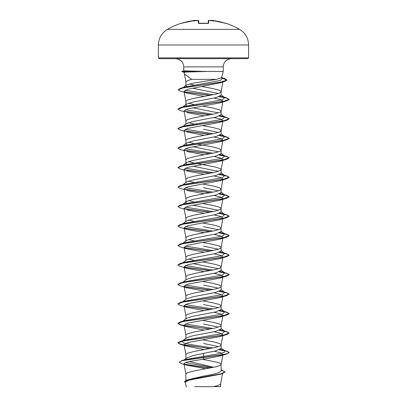 <?xml version="1.0" encoding="UTF-8"?>
<svg xmlns="http://www.w3.org/2000/svg" width="407" height="407" viewBox="0 0 407 407"><rect width="100%" height="100%" fill="white"/><g stroke="black" fill="none" stroke-linecap="round" stroke-linejoin="round"><path stroke-width="0.61" d="M195.009 20.391L182.107 23.138L195.009 20.391C195.34 20.182 195.691 20.289 196.077 20.716C195.772 20.289 195.416 20.182 195.009 20.391L195.655 20.37L195.009 20.391A72.085 72.059 180 0 0 182.107 23.138L181.293 23.204A0.387 0.387 0 0 1 181.649 23.27M225.188 23.52L225.539 23.311L224.893 23.138L211.991 20.391L225.514 23.306A0.387 0.382 26 0 1 225.651 23.326L224.893 23.138A72.085 72.059 180 0 0 211.991 20.391L211.34 20.431A52.534 24.873 -36.7 0 1 213.522 21.108A52.534 27.625 33.8 0 0 210.093 20.431L210.149 20.788L210.093 20.431A72.141 71.866 180 0 0 209.34 20.37L208.699 20.391L208.628 23.138L207.855 23.326A71.444 64.214 180 0 0 203.5 23.204A71.444 64.214 180 0 0 199.145 23.326L198.372 23.138A0.387 0.366 -1.5 0 1 198.728 23.311M239.581 29.37L167.419 29.37C161.635 32.972 158.628 38.182 158.399 44.994L248.601 44.994C248.372 38.177 245.365 32.972 239.581 29.37A72.161 72.161 0 0 0 225.707 23.204L225.651 23.326M198.372 23.138L198.301 20.391L197.66 20.365A72.141 71.866 180 0 0 196.907 20.431L196.851 20.788L196.907 20.431A52.534 27.625 -33.8 0 0 193.478 21.108A52.534 24.873 36.7 0 1 195.66 20.431L195.655 20.37A0.387 0.382 -5 0 1 196.042 20.584L196.042 20.584M186.803 86.493L185.872 85.638L186.197 85.134L192.277 83.328L216.438 79.36L221.561 77.737L223.245 71.464L205.84 71.464L184.356 72.12C183.745 72.12 183.816 72.217 184.569 72.41M206.044 71.546L182.265 71.546L184.356 72.12M248.601 57.886L158.399 57.886L159.168 58.654L247.832 58.654L248.601 57.886L248.601 44.994M216.438 79.36L191.672 79.36L184.427 73.967L183.949 72.181M205.84 71.464L184.183 70.859L181.832 71.413M213.65 367.302L189.341 361.502M185.872 380.392L185.872 374.074L186.543 373.214L187.719 372.639L194.22 370.919L215.379 366.911L219.281 365.766L221.057 364.621L221.057 364.046L220.457 363.476L217.567 362.332L202.594 359.31M221.128 369.877L225.142 371.84L220.752 373.865L187.108 379.94L203.5 376.119C214.199 374.379 220.075 372.639 221.128 370.889L221.128 364.336M184.162 359.956L186.513 358.094L192.816 355.662L215.975 350.783L221.128 348.351L221.057 344.571L219.281 343.427L212.78 341.712L202.63 339.84M218.411 346.606L203.5 343.483M185.872 358.603L185.943 354.309L187.719 353.164L194.22 351.45L215.379 347.436L219.281 346.291L220.457 345.721L221.128 344.861M214.087 312.271L220.711 313.858L222.939 315.445L221.123 325.483L220.457 326.246L215.379 327.961L194.22 331.975L187.719 333.689L185.943 334.834L185.872 338.614L186.325 337.912L192.521 335.826L215.959 331.308L221.128 328.876L221.057 325.096L219.281 323.952L212.78 322.237L202.63 320.365M218.411 327.131L203.5 324.008M214.087 292.796L220.721 294.383L222.929 295.97L221.123 306.008L220.457 306.771L215.379 308.486L194.22 312.5L187.719 314.214L185.943 315.364L185.872 319.139L186.314 318.442L192.506 316.356L215.969 311.833L221.128 309.401L221.057 305.626L219.281 304.477L212.78 302.762L202.63 300.89M218.406 307.656L203.5 304.533M182.845 301.684L186.32 298.962L192.516 296.881L215.969 292.358L221.128 289.926L221.057 286.152L219.281 285.002L212.78 283.287L202.63 281.415M218.411 288.181L203.5 285.058M185.872 299.313L185.943 295.889L187.719 294.739L194.22 293.025L215.379 289.011L219.281 287.866L220.457 287.296L221.128 286.436M182.239 282.682L186.325 279.487L192.516 277.401L215.959 272.888L221.128 270.452L221.057 266.677L219.281 265.527L212.78 263.812L202.63 261.94M218.411 268.706L192.918 263.583M185.872 279.838L185.943 276.414L187.719 275.264L194.22 273.55L215.379 269.541L219.281 268.391L220.457 267.821L221.128 266.961M186.32 260.017L192.511 257.931L215.969 253.408L221.128 250.977L221.057 247.202L219.281 246.052L212.78 244.337L202.63 242.465M218.406 249.232L203.5 246.108M185.872 260.363L185.943 256.939L187.719 255.789L194.22 254.075L215.379 250.066L219.281 248.916L220.457 248.346L221.128 247.487M185.872 241.239L186.32 240.537L192.516 238.456L215.969 233.933L221.128 231.502L221.057 227.727L219.281 226.577L212.78 224.862L202.63 222.99M218.411 229.757L203.5 226.633M185.872 240.888L185.943 237.464L187.719 236.314L194.22 234.6L215.379 230.591L219.281 229.441L220.457 228.871L221.128 228.012M214.087 195.421L220.706 197.008L222.939 198.596L221.123 208.633L220.457 209.396L215.379 211.116L194.22 215.125L187.719 216.839L185.943 217.989L185.872 221.764L186.325 221.067L192.516 218.981L215.959 214.464L221.128 212.027L221.057 208.252L219.281 207.102L212.78 205.387L202.63 203.515M218.406 210.282L192.913 205.159M186.701 203.246L185.872 202.289L186.32 201.587L192.511 199.506L215.969 194.984L221.128 192.552L221.057 188.777L219.281 187.627L212.78 185.913L202.63 184.04M218.411 190.807L203.5 187.683M185.872 202.289L185.943 198.514L187.719 197.364L194.22 195.65L215.379 191.641L219.281 190.491L220.457 189.921L221.128 189.062M214.087 156.471L220.716 158.058L222.934 159.646L221.123 169.683L220.457 170.447L215.379 172.166L194.22 176.175L187.719 177.89L185.943 179.039L185.872 182.814L186.314 182.117L192.516 180.031L215.964 175.509L221.128 173.077L221.128 169.587L220.457 168.727L215.379 167.007L196.54 163.461M218.406 171.332L192.913 166.209M186.701 164.296L185.872 163.339L186.314 162.637L192.521 160.556L215.959 156.039L221.128 153.602L221.057 149.827L219.281 148.682L212.78 146.963L196.54 143.986M218.411 151.857L192.913 146.734M185.872 163.339L185.943 159.564L187.719 158.42L194.22 156.7L215.379 152.691L219.281 151.541L220.457 150.972L221.128 150.112M186.701 144.821L185.872 143.864L186.314 143.167L192.506 141.081L215.969 136.559L221.128 134.127L221.057 130.352L219.281 129.207L212.78 127.488L202.63 125.615M218.406 132.382L203.5 129.258M185.872 143.864L185.943 140.089L187.719 138.945L194.22 137.225L215.379 133.216L219.281 132.066L220.457 131.497L221.128 130.637M214.082 98.051L220.721 99.639L222.939 101.221L221.123 111.259L220.457 112.022L215.379 113.741L194.22 117.75L187.719 119.47L185.943 120.614L185.872 124.389L186.32 123.692L192.521 121.607L215.964 117.084L221.128 114.652L221.057 110.877L219.281 109.732L212.78 108.013L202.63 106.141M218.406 112.907L192.913 107.789M186.701 105.871L185.872 104.914L186.314 104.217L192.516 102.132L215.959 97.614L221.128 95.177L221.057 91.402L219.281 90.257L212.78 88.538L201.643 86.493M218.406 93.432L192.323 88.177M185.872 104.914L185.943 101.14L187.719 99.995L194.22 98.275L215.379 94.266L219.281 93.122L220.457 92.547L221.128 91.687M197.054 338.833L196.54 338.736M197.059 280.408L196.54 280.311M197.054 260.933L196.54 260.836M193.981 260.322L188.594 258.969M197.059 241.458L196.54 241.361M193.981 240.847L188.589 239.494M197.054 221.983L196.54 221.886M193.981 221.372L188.594 220.019M197.059 202.508L196.54 202.411M193.981 201.897L188.589 200.544M197.054 183.033L196.54 182.936M193.981 182.422L188.589 181.069M193.981 162.948L188.589 161.594M193.981 143.473L188.589 142.119M197.054 124.608L196.54 124.511M193.981 124.003L188.589 122.644M197.059 105.133L196.54 105.037M193.981 104.528L188.589 103.169M197.166 85.679L196.657 85.582M194.164 85.088L189.408 83.949M185.872 85.638L185.943 81.665L187.719 80.52L191.672 79.36M225.142 371.84L222.451 373.575L220.004 374.318L189.006 380.138L185.378 382.122L186.197 386.65L186.594 386.65M220.635 383.75L220.635 386.65L194.643 386.65M213.736 386.65L218.671 385.251L220.625 383.852L222.492 373.565M203.5 353.22L203.5 359.172L189.514 361.467L185.322 362.606L183.995 363.751L186.375 365.104L205.947 368.773M221.128 348L224.761 350.844L224.435 352.203L220.136 353.566L185.694 359.483L181.441 360.78L179.192 362.281L181.659 363.695L186.375 365.104M185.521 362.53L212.373 367.567M221.128 370.594L221.128 370.889M179.192 362.281L180.983 361.09L186.152 359.9L226.852 353.963L229.126 352.65L227.172 353.703L221.617 354.924L181.441 360.78M184.285 364.173L210.119 368.009M187.108 379.94L184.519 381.562L185.485 382.717M184.62 364.407L209.63 368.101M221.128 370.105L225.137 371.922M222.451 373.575L188.568 379.685L184.519 381.725M221.123 91.784L223.051 81.125L220.08 82.86L187.708 89.275L184.05 91.417L186.793 93.061L204.37 96.403M222.939 101.221L220.202 102.798L187.78 108.918L184.066 110.958L185.877 120.996M186.793 112.535L204.37 115.878M214.087 117.521L220.716 119.109L222.939 120.696L220.212 122.273L187.785 128.393L184.066 130.433L185.877 140.471M186.803 132.01L204.37 135.353M214.087 136.996L220.706 138.583L222.939 140.171L220.212 141.748L187.785 147.868L184.061 149.908L185.877 159.946M186.803 151.485L204.37 154.828M222.934 159.646L220.212 161.223L187.79 167.343L184.066 169.383L185.877 179.421M186.788 170.955L204.37 174.303M214.087 175.946L220.721 177.533L222.939 179.121L220.212 180.693L187.785 186.818L184.061 188.858L185.877 198.896M186.793 190.435L204.37 193.778M222.939 198.596L220.212 200.173L187.785 206.293L184.066 208.333L185.877 218.371M186.803 209.91L204.37 213.253M214.087 214.896L220.711 216.483L222.939 218.071L220.218 219.643L187.79 225.768L184.066 227.808L186.788 229.38L204.37 232.728M214.087 234.371L220.721 235.958L222.939 237.546L220.212 239.123L187.78 245.243L184.061 247.283L186.793 248.86L204.37 252.203M214.087 253.846L220.711 255.433L222.939 257.021L220.212 258.593L187.785 264.718L184.066 266.758L186.788 268.33L204.37 271.678M214.087 273.321L220.706 274.908L222.939 276.495L220.212 278.073L187.79 284.193L184.061 286.233L186.793 287.81L204.37 291.153M222.929 295.97L220.212 297.542L187.785 303.668L184.066 305.708L186.788 307.28L204.37 310.627M222.939 315.445L220.212 317.017L187.785 323.143L184.066 325.183L186.793 326.76L204.37 330.102M214.087 331.746L220.706 333.333L222.939 334.92L220.212 336.492L187.785 342.618L184.061 344.658L186.793 346.23L204.37 349.577M214.087 351.221L220.716 352.808L222.934 354.395L220.212 355.967L203.5 359.172M224.761 350.844L220.299 349.303M213.019 347.96L190.415 344.536L183.323 342.821L182.244 341.107L182.707 340.817M210.46 348.473L188.039 345.609L180.56 344.18L177.874 342.75L180.143 341.437L184.432 340.155L222.222 333.567L224.761 331.369L220.299 329.828M213.019 328.485L185.307 323.977M182.295 321.591L182.707 321.342M210.46 328.998L188.034 326.134L180.555 324.705L177.874 323.275L180.148 321.962L184.427 320.68L222.222 314.092L224.761 311.894L220.299 310.353M213.019 309.01L185.317 304.502M182.295 302.116L182.707 301.867M177.884 303.881L180.143 302.487L184.432 301.205L222.227 294.617L224.761 292.419L220.299 290.878M213.019 289.535L185.307 285.027M182.295 282.641L182.707 282.392M177.884 284.407L180.143 283.013L184.427 281.736L222.222 275.142L224.761 272.944L220.289 271.403M213.019 270.06L185.307 265.552M177.884 264.932L180.148 263.538L184.432 262.256L222.227 255.667L224.756 253.469L220.299 251.933M213.019 250.585L185.307 246.077M186.793 248.86L180.143 246.851L177.874 245.538L180.143 244.063L184.427 242.786L222.222 236.192L224.761 233.994L220.299 232.458M213.019 231.11L185.312 226.602M177.884 225.982L180.148 224.588L184.432 223.306L222.227 216.717L224.756 214.52L220.289 212.978M213.019 211.635L185.307 207.127M184.203 209.112L180.143 207.901L177.874 206.588L180.143 205.113L184.427 203.836L222.222 197.242L224.761 195.045L220.299 193.508M213.019 192.16L185.307 187.652M184.203 189.637L180.148 188.431L177.874 187.113L180.148 185.638L184.432 184.356L222.227 177.767L224.761 175.57L220.299 174.033M213.019 172.685L185.312 168.177M177.884 167.557L180.143 166.163L184.432 164.886L222.222 158.292L224.761 156.095L220.289 154.553M213.019 153.21L185.307 148.703M182.295 146.317L182.707 146.067M177.884 148.082L180.148 146.688L184.427 145.411L222.222 138.818L224.761 136.62L220.299 135.083M213.019 133.735L185.307 129.228M182.295 126.842L182.707 126.592M184.203 131.217L180.148 130.006L177.874 128.688L180.143 127.213L184.432 125.931L222.222 119.343L224.761 117.145L220.299 115.608M213.019 114.265L185.307 109.753M182.295 107.367L182.707 107.117M177.884 109.132L180.143 107.738L184.427 106.461L222.222 99.868L224.761 97.67L220.289 96.128M213.019 94.79L185.114 90.227M182.601 87.937L183.043 87.683M178.134 89.733L180.479 88.304L184.803 87.022L220.492 80.423L222.502 78.225L221.576 77.706M229.126 352.487L226.852 351.175L219.47 349.705M180.143 341.437L223.438 335.119L229.126 333.012L226.857 331.7L219.47 330.23M180.148 321.962L223.433 315.644L229.126 313.538L226.852 312.225L219.47 310.755M210.46 309.524L184.229 306.028M180.143 302.487L223.433 296.169L229.126 294.063L226.857 292.75L219.47 291.28M210.46 290.049L184.229 286.553M180.143 283.013L223.438 276.694L229.126 274.588L226.852 273.275L219.465 271.805M210.46 270.574L184.229 267.078M180.148 263.538L223.433 257.219L229.126 255.113L226.857 253.8L219.47 252.33M210.46 251.099L184.229 247.609M180.143 244.063L223.438 237.744L229.126 235.638L226.852 234.325L219.47 232.855M210.46 231.624L184.223 228.129M180.148 224.588L223.433 218.269L229.126 216.163L226.857 214.85L219.459 213.38M210.46 212.149L184.229 208.659M180.143 205.113L223.438 198.794L229.126 196.688L226.857 195.375L219.47 193.905M210.46 192.674L184.229 189.184M180.148 185.638L223.433 179.319L229.126 177.213L226.852 175.9L219.47 174.43M210.46 173.199L184.229 169.709M180.143 166.163L223.438 159.844L229.126 157.738L226.857 156.425L219.459 154.955M210.46 153.724L184.229 150.234M180.148 146.688L223.433 140.369L229.126 138.263L226.852 136.95L219.47 135.48M210.46 134.249L184.223 130.759M180.143 127.213L223.433 120.894L229.126 118.788L226.857 117.475L219.47 116.005M210.46 114.774L184.229 111.284M180.143 107.738L223.438 101.419L229.126 99.313L226.852 98.001L219.465 96.53M210.46 95.299L184.264 91.814M180.479 88.304L221.693 82.021L226.918 79.925L224.41 78.47L221.55 77.773M229.126 352.65L226.506 351.236L219.175 349.822M209.946 348.57L180.143 344.225L177.874 342.913L183.562 340.807L226.857 334.488L229.126 333.175L226.501 331.761L219.18 330.347M209.941 329.095L180.143 324.75L177.874 323.438L183.567 321.332L226.852 315.013L229.126 313.7L226.506 312.286L219.18 310.872M209.946 309.62L184.432 306.232M186.788 307.28L180.148 305.275L177.874 303.963L183.562 301.857L226.857 295.538L229.126 294.225L226.506 292.811L219.175 291.397M209.941 290.145L184.432 286.757M186.793 287.81L180.143 285.8L177.874 284.488L183.567 282.382L226.852 276.063L229.126 274.75L226.501 273.336L219.17 271.922M209.946 270.67L184.432 267.282M186.788 268.33L180.148 266.331L177.874 265.013L183.562 262.907L226.857 256.588L229.126 255.275L226.506 253.861L219.175 252.447M209.946 251.195L184.432 247.807M177.874 245.538L183.567 243.432L226.857 237.113L229.126 235.801L226.501 234.386L219.18 232.972M209.941 231.72L184.432 228.332M186.788 229.385L180.148 227.381L177.874 226.063L183.562 223.957L226.852 217.643L229.126 216.326L226.501 214.911L219.17 213.497M209.946 212.245L184.432 208.857M177.874 206.588L183.562 204.482L226.857 198.163L229.126 196.851L226.501 195.436L219.18 194.022M209.941 192.77L184.432 189.382M177.874 187.113L183.567 185.007L226.852 178.693L229.126 177.376L226.506 175.961L219.175 174.547M209.946 173.296L184.432 169.907M184.203 170.162L180.143 168.951L177.874 167.638L183.562 165.532L226.857 159.213L229.126 157.901L226.501 156.486L219.17 155.072M209.941 153.821L184.432 150.432M184.203 150.687L180.143 149.481L177.874 148.163L183.567 146.057L226.852 139.743L229.126 138.426L226.506 137.011L219.18 135.597M209.946 134.346L184.432 130.957M177.874 128.688L183.562 126.582L226.857 120.263L229.126 118.951L226.506 117.537L219.175 116.122M209.941 114.871L184.432 111.482M184.203 111.737L180.143 110.526L177.874 109.213L183.567 107.107L226.852 100.794L229.126 99.476L226.501 98.062L219.17 96.647M209.946 95.396L184.478 92.018M186.793 93.061L180.189 91.066L178.129 89.815L183.598 87.729L224.583 81.476L226.918 80.087L221.459 77.915M184.412 72.37L181.781 71.607M205.84 71.383L182.265 71.383L184.183 70.859M198.779 23.291L198.713 20.762L198.779 23.291L198.713 20.762L196.968 20.426L197.66 20.365M208.221 23.291L208.287 20.762A0.387 0.382 -178.5 0 1 208.699 20.391M211.345 20.37A0.387 0.382 -175 0 0 210.958 20.584M211.34 20.431L210.918 20.788M208.628 23.138A0.387 0.366 -178.5 0 0 208.272 23.311M207.855 23.326L198.784 23.494M198.301 20.391A0.387 0.382 -1.5 0 1 198.713 20.762L198.168 20.35M196.082 20.788L195.66 20.431M183.755 70.894L183.755 66.855L223.245 66.855C223.687 61.92 226.419 59.183 231.446 58.654M208.216 23.494L198.667 23.26M181.293 23.204A72.161 72.161 0 0 0 167.419 29.37M183.755 66.855C183.313 61.92 180.581 59.183 175.554 58.654M223.245 71.464L223.245 66.855M184.05 91.417L185.877 101.521M222.939 120.696L221.123 130.733M222.939 140.171L221.123 150.208M222.939 179.121L221.123 189.158M222.939 218.071L221.123 228.108M184.061 227.808L185.877 237.846M222.939 237.546L221.123 247.583M184.061 247.283L185.877 257.321M222.939 257.021L221.123 267.058M184.061 266.758L185.877 276.796M222.939 276.495L221.123 286.533M184.061 286.233L185.877 296.271M184.061 305.708L185.877 315.746M184.061 325.183L185.877 335.22M222.939 334.92L221.123 344.958M184.061 344.658L185.877 354.695M222.939 354.395L221.123 364.433M183.995 363.751L185.877 374.17M185.877 82.051L184.381 73.774M222.568 349.893L226.852 351.175M222.573 330.418L226.857 331.7M222.568 310.943L226.852 312.225M222.573 291.468L226.857 292.75M222.568 271.993L226.852 273.275M222.568 252.518L226.857 253.8M222.573 233.048L226.852 234.325M222.568 213.568L226.857 214.85M222.573 194.098L226.857 195.375M222.568 174.618L226.852 175.9M222.573 155.148L226.857 156.425M222.568 135.668L226.852 136.95M222.573 116.199L226.857 117.475M222.568 96.724L226.852 98.001M221.596 77.625L224.41 78.47M182.244 341.107L186.325 337.907M224.761 331.369L221.128 328.525M182.239 321.632L186.314 318.437M224.761 311.894L221.128 309.05M224.761 292.419L221.128 289.575M224.761 272.944L221.128 270.1M182.845 262.734L186.314 260.012M224.756 253.469L221.128 250.626M182.845 243.259L186.32 240.537M224.761 233.994L221.128 231.151M182.239 224.257L186.32 221.062M224.756 214.52L221.128 211.676M182.845 204.309L186.32 201.587M224.761 195.045L221.128 192.206M182.845 184.834L186.314 182.117M224.761 175.57L221.128 172.726M182.845 165.359L186.314 162.637M224.761 156.095L221.128 153.256M182.845 145.884L186.314 143.167M224.761 136.62L221.128 133.781M182.845 126.414L186.32 123.687M224.761 117.145L221.128 114.306M182.845 106.934L186.314 104.217M224.761 97.67L221.128 94.831M183.13 87.525L186.192 85.134M222.502 78.225L221.357 77.335M220.08 82.86L224.583 81.476M220.202 102.798L226.852 100.794M220.212 122.273L226.857 120.263M220.212 141.748L226.852 139.743M220.212 161.223L226.857 159.213M220.212 180.698L226.852 178.693M220.212 200.173L226.857 198.163M220.218 219.643L226.852 217.643M220.212 239.123L226.857 237.113M220.212 258.593L226.857 256.588M220.212 278.073L226.852 276.063M220.212 297.542L226.857 295.538M220.212 317.017L226.852 315.013M186.793 326.76L180.143 324.75M220.212 336.492L226.857 334.488M186.793 346.235L180.143 344.225M220.212 355.967L226.852 353.963M158.399 57.886L158.399 44.994M211.487 20.35L211.991 20.391C211.66 20.182 211.309 20.289 210.923 20.716M209.34 20.365L210.032 20.426L209.34 20.365C209.101 20.167 208.75 20.299 208.287 20.762M225.707 23.204L225.244 23.403M209.305 20.365L208.832 20.35M181.461 23.311L182.107 23.138L181.461 23.311L181.812 23.52"/></g></svg>
